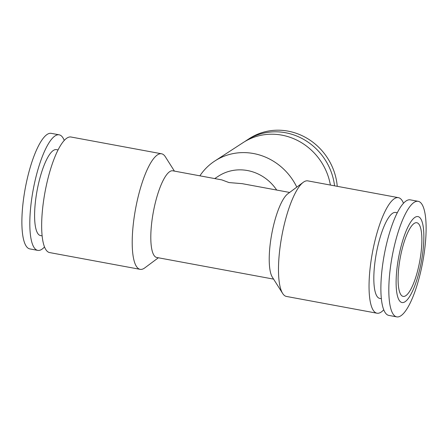 <?xml version="1.0" encoding="UTF-8"?>
<svg xmlns="http://www.w3.org/2000/svg" width="448" height="448" viewBox="0 0 448 448"><rect width="100%" height="100%" fill="white"/><g stroke="black" fill="none" stroke-linecap="round" stroke-linejoin="round"><path stroke-width="0.67" d="M158.362 257.779L144.754 267.91A58.761 15.534 -79.5 0 1 144.194 268.296A58.761 15.534 -79.5 0 1 140.157 269.343A58.761 15.534 -79.5 0 1 134.389 215.841A58.761 15.534 -79.5 0 1 157.522 154.834A58.761 15.534 -79.5 0 1 161.566 153.782A58.761 15.534 -79.5 0 1 165.34 156.772L174.418 171.108M140.157 269.343L49.605 252.571A58.761 15.534 -79.5 0 1 43.837 199.069A58.761 15.534 -79.5 0 1 66.97 138.057A58.761 15.534 -79.5 0 1 71.008 137.01L161.566 153.782M273.582 279.121L156.766 257.482A44.072 11.648 -79.5 0 1 152.438 217.353A44.072 11.648 -79.5 0 1 169.792 171.595A44.072 11.648 -79.5 0 1 172.816 170.811L221.855 179.894L229.001 182.566L242.194 183.663L289.638 192.45M44.52 246.954A58.761 15.534 -79.5 0 1 41.798 249.329A58.761 15.534 -79.5 0 1 37.761 250.376L29.831 248.909A58.761 15.534 -79.5 0 1 24.063 195.406A58.761 15.534 -79.5 0 1 47.197 134.394A58.761 15.534 -79.5 0 1 51.234 133.347L59.17 134.82A58.761 15.534 -79.5 0 1 64.249 140.431M37.761 250.376A58.761 15.534 -79.5 0 1 31.993 196.874A58.761 15.534 -79.5 0 1 55.132 135.867A58.761 15.534 -79.5 0 1 59.17 134.82M42.14 235.872L40.505 235.57A43.708 11.553 -79.5 0 1 36.215 195.776A43.708 11.553 -79.5 0 1 53.424 150.405A43.708 11.553 -79.5 0 1 56.426 149.626L58.055 149.929M199.886 175.823A58.761 54.97 57 0 1 214.85 160.983A58.761 54.97 57 0 1 253.523 153.53A58.761 54.97 57 0 1 296.8 187.118M214.85 160.983L243.152 142.593A58.761 54.97 57 0 1 281.831 135.139A58.761 54.97 57 0 1 330.389 185.058M214.738 178.573L218.495 176.131A44.072 41.227 57 0 1 247.503 170.542A44.072 41.227 57 0 1 276.696 190.053M403.48 203.269A58.761 15.534 100.5 0 0 398.395 197.652L307.843 180.88A58.761 15.534 100.5 0 0 303.806 181.927A58.761 15.534 100.5 0 0 303.246 182.319A58.761 15.534 100.5 0 0 281.865 235.833A58.761 15.534 100.5 0 0 282.66 293.451A58.761 15.534 100.5 0 0 286.434 296.442L376.992 313.214A58.761 15.534 100.5 0 0 381.03 312.166A58.761 15.534 100.5 0 0 383.751 309.792M398.395 197.652A58.761 15.534 100.5 0 0 394.358 198.699A58.761 15.534 100.5 0 0 371.224 259.711A58.761 15.534 100.5 0 0 376.992 313.214M303.246 182.319L287.79 193.822A44.072 11.648 100.5 0 0 271.751 233.957A44.072 11.648 100.5 0 0 272.35 277.172L282.66 293.451M245.028 141.434A58.761 54.97 57 0 1 246.854 140.19L249.334 138.578A58.761 54.97 57 0 1 288.014 131.124A58.761 54.97 57 0 1 337.254 186.329M246.854 140.19A58.761 54.97 57 0 1 285.533 132.737A58.761 54.97 57 0 1 334.561 185.83M414.131 202.362A58.761 15.534 100.5 0 0 390.998 263.374A58.761 15.534 100.5 0 0 396.766 316.876A58.761 15.534 100.5 0 0 400.803 315.829A58.761 15.534 100.5 0 0 423.937 254.822A58.761 15.534 100.5 0 0 418.169 201.314A58.761 15.534 100.5 0 0 414.131 202.362M414.938 217.37A43.708 11.553 100.5 0 0 397.029 267.977A43.708 11.553 100.5 0 0 405.026 301.756A43.708 11.553 100.5 0 0 422.94 251.143A43.708 11.553 100.5 0 0 414.938 217.37M418.169 201.314L410.239 199.847A58.761 15.534 100.5 0 0 406.202 200.894A58.761 15.534 100.5 0 0 383.062 261.901A58.761 15.534 100.5 0 0 388.83 315.409L396.766 316.876M381.366 298.71L379.736 298.407A43.708 11.553 -79.5 0 1 375.446 258.614A43.708 11.553 -79.5 0 1 392.65 213.237A43.708 11.553 -79.5 0 1 395.651 212.458L397.286 212.761M405.737 295.73A37.464 9.901 -79.5 0 1 403.161 296.397A37.464 9.901 -79.5 0 1 399.482 262.287A37.464 9.901 -79.5 0 1 414.232 223.395A37.464 9.901 -79.5 0 1 416.808 222.729A37.464 9.901 -79.5 0 1 420.482 256.838A37.464 9.901 -79.5 0 1 405.737 295.73"/></g></svg>
